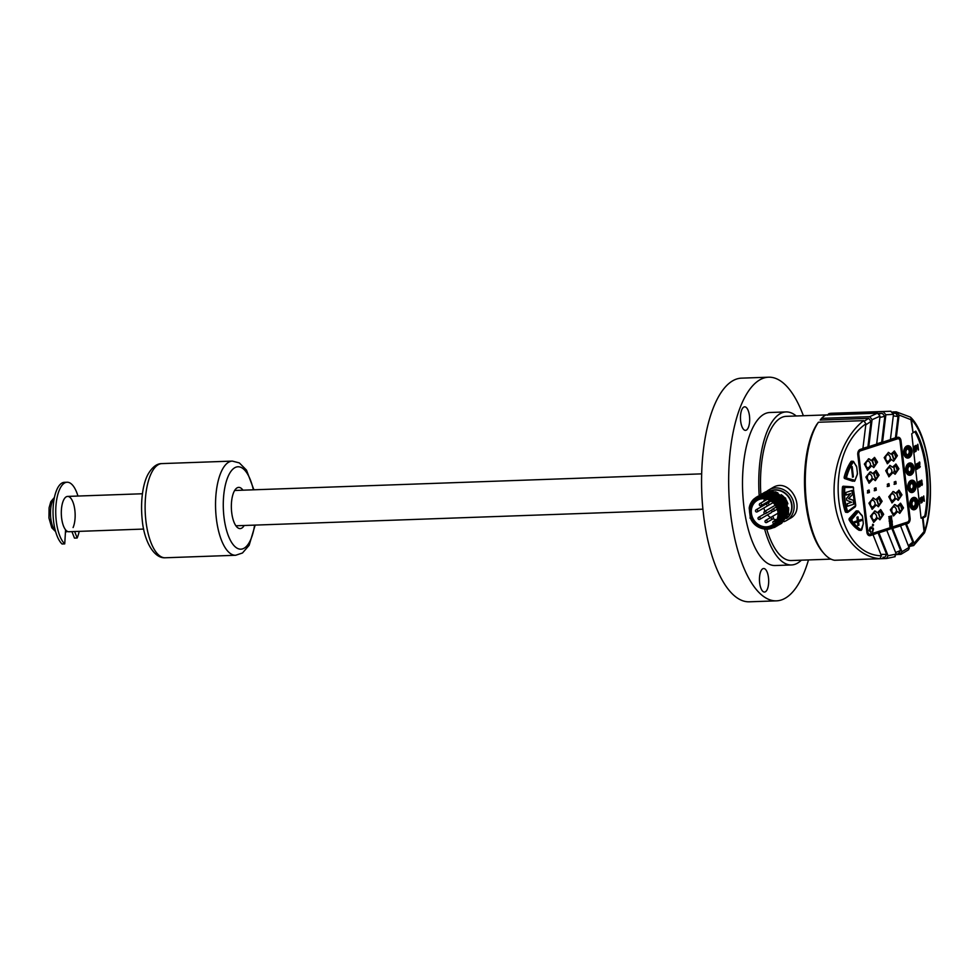 <?xml version="1.0" encoding="UTF-8"?>
<svg xmlns="http://www.w3.org/2000/svg" width="979" height="979" viewBox="0 0 979 979"><rect width="100%" height="100%" fill="white"/><g stroke="black" fill="none" stroke-linecap="round" stroke-linejoin="round"><path stroke-width="1.47" d="M73.095 527.559A17.671 6.902 88 0 0 74.514 507.893A17.671 6.902 88 0 0 67.6 496.414A17.671 6.902 88 0 0 61.383 510.096A17.671 6.902 88 0 0 65.581 529.823L64.736 543.883L62.032 543.981A31.866 12.446 -92 0 1 53.086 508.688A31.866 12.446 -92 0 1 64.394 482.329L67.098 482.231A31.866 12.446 -92 0 1 77.953 496.047M64.736 543.883A31.866 12.446 -92 0 1 55.791 508.59A31.866 12.446 -92 0 1 67.098 482.231M79.213 531.364A31.866 12.446 -92 0 1 77.17 538.009L74.465 538.107L71.932 531.621M77.17 538.009L74.649 531.524M242.939 490.185A20.608 8.052 88 0 0 238.692 487.383A20.608 8.052 88 0 0 231.693 512.47A20.608 8.052 88 0 0 240.161 528.587A20.608 8.052 88 0 0 244.199 525.49M803.355 415.732A111.9 43.725 88 0 0 768.539 377.196L741.446 378.151A111.9 43.725 88 0 0 703.46 514.354A111.9 43.725 88 0 0 749.412 601.804L776.494 600.849A111.9 43.725 88 0 0 808.483 559.927M768.539 377.196A111.9 43.725 88 0 0 730.554 513.388A111.9 43.725 88 0 0 776.494 600.849M796.208 415.989A76.558 29.921 88 0 0 786.051 411.926L769.8 412.502A76.558 29.921 88 0 0 742.62 490.087A76.558 29.921 88 0 0 775.233 565.532L791.497 564.956A76.558 29.921 88 0 0 797.542 563.121A76.558 29.921 88 0 0 801.348 560.184M741.703 409.932A11.772 4.601 88 0 0 740.932 422.94A11.772 4.601 88 0 0 745.496 430.368A11.772 4.601 88 0 0 749.669 418.437A11.772 4.601 88 0 0 744.652 406.823A11.772 4.601 88 0 0 741.703 409.932M763.033 591.512A11.772 4.601 88 0 0 764.489 592.05A11.772 4.601 88 0 0 768.674 580.119A11.772 4.601 88 0 0 763.644 568.518A11.772 4.601 88 0 0 759.459 578.577A11.772 4.601 88 0 0 763.033 591.512M786.051 411.926A76.558 29.921 88 0 0 759.178 495.545M764.66 529.198A76.558 29.921 88 0 0 791.497 564.956M143.68 529.064L68.86 531.732A17.671 6.902 -92 0 1 61.604 517.928A17.671 6.902 -92 0 1 67.6 496.414L142.432 493.759M67.49 531.438A17.671 6.902 -92 0 1 66.156 531.83A17.671 6.902 -92 0 1 65.471 531.768M766.692 491.458A17.671 15.921 59.9 0 1 768.882 489.892A17.671 15.921 59.9 0 1 775.723 487.946A17.671 15.921 59.9 0 1 793.149 500.783A17.671 15.921 59.9 0 1 786.626 520.449A17.671 15.921 59.9 0 1 783.922 521.672M772.48 487.823C790.212 476.21 806.855 510.022 790.2 518.356M766.312 526.849A14.428 12.996 -120.1 0 0 771.905 525.258A14.428 12.996 -120.1 0 0 775.906 506.241A14.428 12.996 -120.1 0 0 757.416 500.293A14.428 12.996 -120.1 0 0 752.092 516.361A14.428 12.996 -120.1 0 0 766.312 526.849M764.636 498.752A14.428 12.996 -120.1 0 0 763.779 501.334M763.436 504.258A14.428 12.996 -120.1 0 0 763.473 505.507M763.865 508.003A14.428 12.996 -120.1 0 0 765.015 511.209M767.463 514.868A14.428 12.996 -120.1 0 0 770.571 517.524M773.043 518.821A14.428 12.996 -120.1 0 0 776.396 519.702M755.568 510.61A1.175 1.065 59.9 0 1 757.575 510.292A1.175 1.065 59.9 0 1 757.244 511.846L768.956 505.042A1.175 1.065 -120.1 0 0 769.029 504.993M764.844 513.669L758.578 517.304A1.175 1.175 0 0 0 758.297 519.103A1.175 1.175 0 0 0 759.765 519.347A1.175 1.065 59.9 0 1 758.407 519.066A1.175 1.065 59.9 0 1 758.578 517.304A1.175 1.065 59.9 0 1 760.096 517.793A1.175 1.065 59.9 0 1 759.765 519.347L771.464 512.543A1.175 1.065 -120.1 0 0 771.073 510.414M757.893 496.28L770.338 495.117L780.716 503.524L783.053 516.557L775.906 526.678M775.906 526.653L782.894 516.618L780.508 503.561L770.081 495.19L757.611 496.439L750.183 507.44M758.994 495.643L771.452 494.481L781.829 502.888L784.167 515.909L777.008 526.041L783.995 515.97L781.621 502.925L771.183 494.542L757.673 496.463M760.096 495.007L772.553 493.832L782.931 502.239L785.268 515.272L778.109 525.393M778.121 525.368L785.097 515.333L782.723 502.276L772.284 493.905L759.985 495.056M779.394 524.658L786.21 514.685L783.824 501.64L773.386 493.269L760.928 494.517L773.581 493.171L784.008 501.554L786.382 514.599L779.382 524.646M762.311 493.722L774.756 492.559L785.134 500.967L787.471 513.987L780.324 524.108M780.324 524.095L787.312 514.048L784.925 501.003L774.499 492.621L762.2 493.771M781.597 523.373L788.413 513.424L786.051 500.379L775.637 491.996L763.302 493.135L775.796 491.886L786.223 500.269L788.584 513.339L780.875 523.753M763.13 493.232L762.09 493.893M763.657 492.951A17.671 15.921 59.9 0 1 764.281 492.572A17.671 15.921 59.9 0 1 767.977 491.066L763.865 492.841M749.951 518.038L751.37 517.622M751.04 517.72L750.979 517.732C748.323 510.695 749.278 504.479 753.83 499.082A17.671 15.921 59.9 0 0 749.192 508.015L750.293 517.658C754.98 531.328 774.842 533.384 779.394 520.571C785.329 508.407 770.559 491.984 758.468 497.821A16.19 14.599 -120.1 0 0 756.657 498.703A16.19 14.599 -120.1 0 0 751.04 517.72M783.787 519.506L785.917 503.977L773.63 493.183M784.118 516.117L782.466 502.668L771.403 494.468M778.44 522.468L781.523 512.58L777.51 502.227L768.221 496.426L757.734 498.066L767.609 496.524L776.714 501.823L781.144 511.589L778.966 521.513M779.7 508.982L771.305 498.629L758.786 497.638M774.254 495.655L782.074 502.692L784.509 512.849M768.76 493.086L781.756 498.103L786.712 511.527M753.169 499.816L756.694 496.977L768.968 495.68L779.37 503.757L782.062 516.582L775.601 526.812M767.744 529.235L774.805 527.314L781.805 517.267L779.419 504.209L768.98 495.839L756.522 497.075L753.83 499.082M788.364 514.318L785.599 498.14L771.158 490.663L767.977 491.066M751.199 517.695A15.86 14.293 59.9 0 1 762.849 497.308A15.86 14.293 59.9 0 1 779.015 510.769A15.86 14.293 59.9 0 1 769.249 527.865A15.86 14.293 59.9 0 1 751.199 517.695M775.319 522.26L774.842 521.697A1.175 1.065 -120.1 0 0 773.3 521.526L773.19 521.623A1.175 1.065 -120.1 0 0 773.165 523.239L773.753 523.924M866.941 532.564A2.949 1.995 93.4 0 0 868.581 534.167L869.67 534.228A2.949 1.995 -86.6 0 1 867.884 531.927L858.767 454.366A2.949 1.995 -86.6 0 1 860.394 450.866L897.719 438.788A2.949 1.995 -86.6 0 1 898.232 438.714A2.949 1.995 -86.6 0 1 900.019 441.027L909.124 518.576A2.949 1.995 -86.6 0 1 907.496 522.088L870.184 534.155A2.949 1.995 -86.6 0 1 869.67 534.228M898.232 438.714L897.143 438.653A2.949 1.995 93.4 0 0 896.629 438.727L859.317 450.793A2.949 1.995 93.4 0 0 858.008 452.127M908.806 520.755A4.418 2.986 -86.6 0 1 906.591 523.459L869.266 535.525A4.418 2.986 -86.6 0 1 869.046 535.586M897.767 437.295A4.418 2.986 -86.6 0 1 899.872 440.317M879.913 558.654C857.457 557.124 838.354 533.102 834.72 501.86C831.012 470.63 843.262 436.291 863.698 420.64L865.913 423.797C821.405 454.721 833.178 554.897 881.418 555.791L879.913 558.654L834.61 560.269A73.621 28.77 88 0 1 824.306 553.869A73.621 28.77 88 0 1 805.46 489.598A73.621 28.77 88 0 1 818.395 422.255L863.698 420.64M852.758 481.178A1.175 0.795 -86.6 0 1 852.476 481.154L844.73 478.584A1.175 0.795 -86.6 0 1 844.192 477.067A42.709 28.844 -86.6 0 1 850.935 461.598A1.175 0.795 -86.6 0 1 851.559 461.219L853.125 461.317A1.175 0.795 -86.6 0 1 853.651 461.66L853.211 462.112A42.121 28.452 93.4 0 0 846.566 477.373L846.835 478.131L855.059 480.346A29.174 19.702 -86.6 0 1 857.163 474.791A2.056 1.395 93.4 0 0 857.408 473.212L856.698 467.093A2.056 1.395 93.4 0 0 856.356 466.077L853.786 462.1M846.358 512.176A1.175 0.795 -86.6 0 1 845.305 511.711A42.709 28.844 -86.6 0 1 842.442 487.309A1.175 0.795 -86.6 0 1 843.311 486.22L852.819 486.832A1.175 0.795 -86.6 0 1 853.529 487.726M859.538 530.275A1.175 0.795 -86.6 0 1 858.999 530.239A42.709 28.844 -86.6 0 1 849.246 520.106A1.175 0.795 -86.6 0 1 849.393 518.368L856.001 511.148A1.175 0.795 -86.6 0 1 856.527 510.903L858.093 511.001A1.175 0.795 -86.6 0 1 858.607 511.332L851.559 519.825A42.121 28.452 93.4 0 0 861.165 529.823L863.184 524.181A2.056 1.395 93.4 0 0 863.27 523.031L862.548 516.912A2.056 1.395 93.4 0 0 861.961 515.603A29.174 19.702 -86.6 0 1 858.754 511.784M865.913 423.797L862.903 448.553L860.223 449.422A4.418 2.986 93.4 0 0 857.788 454.684L866.892 532.246A4.418 2.986 93.4 0 0 869.585 535.697A4.418 2.986 93.4 0 0 870.355 535.599L873.023 534.73L881.418 555.791M824.306 553.869L823.155 552.572A72.14 28.195 -92 0 1 804.701 490.112A72.14 28.195 -92 0 1 817.024 424.103L818.395 422.255M830.987 559.131L791.338 560.539A72.14 28.195 -92 0 1 766.753 529.296M760.854 494.566A72.14 28.195 -92 0 1 780.312 418.18A72.14 28.195 -92 0 1 786.198 416.344L827.757 414.863M864.751 420.884L868.679 418.339L820.157 420.064L821.54 418.363L869.731 416.65L877.551 413.175L880.048 416.173L876.658 444.111L868.801 446.657L872.081 419.697L869.731 416.65M879.375 413.897L882.226 413.285L878.701 413.407M873.023 534.73L878.053 532.857L886.631 554.371L884.979 557.149L882.972 557.271M872.644 473.628L876.132 470.483L879.081 475.158L875.324 480.64L873.182 478.841L869.144 483.21L865.877 477.091L870.196 471.866L872.644 473.628L871.029 472.037M875.911 470.483L878.652 475.182L875.153 480.616M868.936 483.185L873.182 478.841M878.971 496.573L881.712 501.285L878.212 506.706M872.008 509.276L876.242 504.944L872.216 509.3L868.936 503.182L873.268 497.956L875.715 499.718L879.203 496.573L882.14 501.248L878.396 506.73L876.242 504.944M873.048 497.944L875.715 499.718M868.728 490.063L869.438 492.437L867.786 492.975L867.516 490.626L869.156 490.087L869.438 492.437M868.997 492.413L867.357 492.951M875.593 487.848L876.303 490.222L874.663 490.748L874.382 488.399L876.021 487.872L876.303 490.222M875.862 490.198L874.223 490.724M887.623 486.551L887.353 484.201L888.993 483.675L889.275 486.025L887.623 486.551M869.854 473.995L867.565 474.95C866.354 477.752 866.831 479.771 869.009 481.019L869.217 481.019M875.777 472.441L873.611 473.677L875.263 478.535M872.913 500.085L870.637 501.04C869.413 503.842 869.903 505.874 872.069 507.11L872.289 507.11M878.836 498.544L876.682 499.767L878.322 504.626M888.565 483.65L888.834 486L887.194 486.526M867.994 474.974C866.782 477.776 867.272 479.796 869.438 481.044C872.668 479.061 872.876 476.712 870.074 473.995L867.565 474.95M871.065 501.064C869.854 503.867 870.331 505.898 872.509 507.134C875.74 505.164 875.948 502.802 873.133 500.085L870.637 501.04M891.49 459.384L887.451 463.74L884.184 457.621L888.504 452.396L890.951 454.158L894.439 451.013L897.388 455.7L893.631 461.17L891.049 459.359L887.243 463.716M896.14 483.797L894.5 484.324L894.219 481.986L895.858 481.448L896.14 483.797L894.06 484.299M871.114 460.583L874.602 457.438L877.551 462.112L873.794 467.595L871.653 465.796L867.614 470.165L864.347 464.046L868.667 458.808L871.114 460.583L869.487 458.992M893.019 472.429L888.981 476.785L885.714 470.666L890.033 465.441L892.481 467.203L895.969 464.058L898.918 468.745L895.161 474.215L892.591 472.404L888.773 476.773M890.144 526.445C892.138 526.433 892.811 525.527 892.175 523.741L892.212 520.95L889.605 521.795L889.691 522.578L891.942 522.957L889.825 523.716L889.923 524.511L892.163 524.891L889.862 526.433L889.776 525.637L891.881 524.879L891.563 523.985M889.923 524.511L889.544 523.704L891.661 522.945L891.331 522.052M889.691 522.578L889.324 521.77L892.212 520.95M889.556 521.391C891.551 521.379 892.224 520.473 891.575 518.686L891.612 515.896L889.005 516.741L889.103 517.524L891.343 517.903L889.238 518.674L889.324 519.457L891.575 519.837L889.275 521.379L889.177 520.583L891.294 519.825L890.963 518.931M889.324 519.457L888.956 518.65L891.061 517.891L890.743 516.998M889.103 517.524L888.724 516.716L891.612 515.896M897.082 506.339L900.57 503.206L903.519 507.881L899.762 513.363L897.621 511.564L893.582 515.933L890.315 509.802L894.635 504.577L897.082 506.339L895.455 504.76M893.925 491.703L895.552 493.294L899.04 490.161L901.989 494.836L898.232 500.306L896.091 498.519L892.053 502.888L888.773 496.757L893.105 491.531L895.552 493.294M877.245 512.763L880.733 509.618L883.682 514.305L879.925 519.776L877.784 517.989L873.745 522.345L870.466 516.227L874.798 511.001L877.245 512.763L875.618 511.173M873.562 524.952L872.656 524.279L872.717 526.004L873.562 524.952L872.938 524.303L872.46 525.197L872.999 526.017M872.179 531.328L872.717 531.94L872.742 529.198L870.796 527.73M871.591 526.996L869.988 527.497L869.132 530.569L871.029 532.662L869.817 529.615L871.751 527.657M911.767 483.442A2.949 1.995 -86.6 0 1 913.26 486.441A2.949 1.995 -86.6 0 1 911.425 489.243M907.717 448.982A2.949 1.995 -86.6 0 1 909.21 451.98A2.949 1.995 -86.6 0 1 907.374 454.782M909.748 466.212A2.949 1.995 -86.6 0 1 911.229 469.21A2.949 1.995 -86.6 0 1 909.405 472.013M909.956 487.004A2.949 1.995 93.4 0 0 911.755 489.304A2.949 1.995 93.4 0 0 913.909 486.477A2.949 1.995 93.4 0 0 912.098 483.43A2.949 1.995 93.4 0 0 909.956 487.004M905.905 452.531A2.949 1.995 93.4 0 0 907.704 454.831A2.949 1.995 93.4 0 0 909.858 452.017A2.949 1.995 93.4 0 0 908.047 448.957A2.949 1.995 93.4 0 0 905.905 452.531M907.937 469.761A2.949 1.995 93.4 0 0 909.724 472.074A2.949 1.995 93.4 0 0 911.89 469.247A2.949 1.995 93.4 0 0 910.078 466.188A2.949 1.995 93.4 0 0 907.937 469.761M908.977 487.322A4.418 2.986 93.4 0 0 911.657 490.773A4.418 2.986 93.4 0 0 914.9 486.539A4.418 2.986 93.4 0 0 912.183 481.962A4.418 2.986 93.4 0 0 908.977 487.322M904.926 452.849A4.418 2.986 93.4 0 0 907.619 456.312A4.418 2.986 93.4 0 0 910.849 452.078A4.418 2.986 93.4 0 0 908.133 447.489A4.418 2.986 93.4 0 0 904.926 452.849M906.958 470.079A4.418 2.986 93.4 0 0 909.638 473.542A4.418 2.986 93.4 0 0 912.881 469.308A4.418 2.986 93.4 0 0 910.164 464.719A4.418 2.986 93.4 0 0 906.958 470.079M911.339 490.724A4.418 2.986 -86.6 0 1 911.008 490.736A4.418 2.986 -86.6 0 1 908.328 487.285A4.418 2.986 -86.6 0 1 911.535 481.913A4.418 2.986 -86.6 0 1 911.865 481.962M907.288 456.263A4.418 2.986 -86.6 0 1 906.958 456.263A4.418 2.986 -86.6 0 1 904.278 452.812A4.418 2.986 -86.6 0 1 907.484 447.452A4.418 2.986 -86.6 0 1 907.814 447.489M909.32 473.493A4.418 2.986 -86.6 0 1 908.989 473.506A4.418 2.986 -86.6 0 1 906.297 470.042A4.418 2.986 -86.6 0 1 909.515 464.682A4.418 2.986 -86.6 0 1 909.834 464.731M893.986 471.34L894.671 471.964L893.888 467.277L895.1 472.123M894.671 471.964L897.376 470.642L895.834 466.028L893.888 467.277M887.843 468.549C886.619 471.352 887.109 473.383 889.275 474.631C892.505 472.649 892.713 470.299 889.911 467.57L887.402 468.525C886.191 471.327 886.668 473.359 888.846 474.607L889.054 474.607M872.522 460.656L873.941 465.514L876.009 464.022L874.467 459.396L872.081 460.619L873.733 465.49M866.464 461.929C865.252 464.731 865.73 466.75 867.908 467.999C871.139 466.016 871.347 463.667 868.532 460.95L866.036 461.892C864.824 464.707 865.301 466.726 867.467 467.974L867.688 467.974M886.301 455.504C885.089 458.307 885.567 460.338 887.745 461.586C890.976 459.604 891.184 457.254 888.369 454.525L885.873 455.48C884.661 458.282 885.138 460.314 887.304 461.55L887.525 461.562M892.358 454.232L893.778 459.102L895.846 457.597L894.304 452.983L891.918 454.207L893.57 459.078M923.589 497.809L923.344 499.89M917.69 466.004L917.445 464.009M915.806 448.406L916.234 446.094L915.549 446.253M919.881 483.748L919.648 481.754M911.841 480.469A5.886 3.977 -86.6 0 1 915.243 486.563A5.886 3.977 -86.6 0 1 911.143 492.204M907.79 445.996A5.886 3.977 -86.6 0 1 911.192 452.09A5.886 3.977 -86.6 0 1 907.092 457.744M909.809 463.238A5.886 3.977 -86.6 0 1 913.223 469.333A5.886 3.977 -86.6 0 1 909.112 474.974M895.614 466.028L893.46 467.252M889.691 467.583L887.402 468.525M874.247 459.396L872.081 460.619M868.312 460.95L866.036 461.892M888.149 454.525L885.873 455.48M894.084 452.983L891.918 454.207M923.931 499.62L923.332 499.963L923.65 497.234L923.797 499.62M917.592 463.997L917.825 465.992L918.033 463.899M915.683 446.24L916.381 446.081L915.94 448.406L916.234 446.094M919.783 481.741L920.015 483.736L920.223 481.644M921.851 499.792L921.606 497.797M831.526 413.26A73.621 28.77 88 0 0 828.809 413.689L890.939 411.241L831.526 413.26M890.743 411.241L893.484 414.325L890.4 439.657L882.544 442.202L885.885 414.766L883.278 411.743M821.54 418.363A73.621 28.77 88 0 1 825.701 415.023L877.551 413.175M874.051 473.701L875.471 478.56L877.539 477.067L875.997 472.441L873.611 473.677M862.94 448.296L868.801 446.657M868.679 418.339L871.004 421.398L867.932 446.681M882.226 413.285L884.832 416.295L881.687 442.239L882.544 442.202M876.682 443.854L881.687 442.239M893.35 413.003L895.797 413.395L898.012 416.528L895.43 437.784L896.299 437.76L899.065 415.035L896.226 411.841L892.689 411.975M890.437 439.4L895.43 437.784M907.949 488.558A5.886 3.977 93.4 0 0 911.363 492.229A5.886 3.977 93.4 0 0 915.683 486.587A5.886 3.977 93.4 0 0 912.061 480.469A5.886 3.977 93.4 0 0 908.231 483.724M903.898 454.085A5.886 3.977 93.4 0 0 907.313 457.768A5.886 3.977 93.4 0 0 911.633 452.114A5.886 3.977 93.4 0 0 908.01 446.008A5.886 3.977 93.4 0 0 904.18 449.251M905.918 471.327A5.886 3.977 93.4 0 0 909.332 474.999A5.886 3.977 93.4 0 0 913.652 469.357A5.886 3.977 93.4 0 0 910.029 463.238A5.886 3.977 93.4 0 0 906.211 466.481M895.748 464.058L898.489 468.77L894.99 474.203M889.825 465.441L892.481 467.203M871.653 465.796L867.406 470.14M868.446 458.808L869.058 458.967M874.382 457.438L877.123 462.137L873.623 467.57M895.43 481.423L895.699 483.773M888.283 452.396L890.951 454.158M894.219 451.013L896.96 455.724L893.46 461.158M923.173 500.612L923.992 500.134L924.335 501.162L923.723 495.961L923.038 500.624L923.723 495.961M919.293 482.928C918.278 481.289 918.143 481.839 918.865 484.605C919.562 486.257 919.489 486.575 918.669 485.56L919.587 486.392L918.938 483.981C918.339 482.476 918.375 482.17 919.048 483.075L918.669 481.729M918.938 483.981C918.339 482.476 918.375 482.17 919.048 483.075L918.914 483.088C918.241 482.182 918.204 482.476 918.804 483.981M918.73 484.605L918.865 484.605C919.562 486.257 919.489 486.575 918.669 485.56L918.535 485.56C919.354 486.575 919.428 486.257 918.73 484.605C918.008 481.852 918.143 481.289 919.159 482.941M918.975 487.101L919.587 486.392M918.596 465.71C918.657 463.483 918.216 462.761 917.262 463.569L917.874 468.745L918.596 465.71M916.858 448.039C916.98 445.604 916.454 444.858 915.304 445.8L915.965 451.405L916.858 448.039M917.36 446.595L917.702 445.518L918.498 449.887L917.837 444.258L917.152 445.983L917.837 444.258M915.389 451.331L914.631 448.737C913.945 447.134 913.982 446.803 914.778 447.746L914.545 449.422C915.353 451.172 915.267 451.527 914.3 450.475L915.389 451.331L914.631 452.139M914.631 448.737C913.945 447.134 913.982 446.803 914.778 447.746L914.643 447.758C913.848 446.816 913.811 447.146 914.496 448.749M914.41 449.422L914.545 449.422C915.353 451.172 915.267 451.527 914.3 450.475L914.166 450.475C915.132 451.527 915.218 451.184 914.41 449.422L914.374 446.289M919 464.022C919.648 461.929 919.746 462.871 919.318 466.873L919.269 467.901L920.321 466.702L919.526 467.167C920.015 462.822 919.893 461.231 919.171 462.369L918.767 464.058L919.354 462.883M917.103 465.184C916.087 463.544 915.94 464.095 916.674 466.861C917.36 468.5 917.299 468.819 916.479 467.803L917.396 468.647L916.736 466.237C916.148 464.731 916.185 464.425 916.846 465.331L916.466 463.985M916.736 466.237C916.148 464.731 916.185 464.425 916.846 465.331L916.711 465.343C916.038 464.438 916.014 464.731 916.601 466.237M916.54 466.861L916.674 466.861C917.36 468.5 917.299 468.819 916.479 467.803L916.344 467.815C917.164 468.831 917.225 468.513 916.54 466.861C915.806 464.107 915.952 463.544 916.968 465.196M916.772 469.357L917.396 468.647M921.153 484.36L921.288 484.36C922.402 485.498 922.634 484.862 921.961 482.451C921.937 479.624 921.618 479.404 921.019 481.778L921.227 481.754C921.826 480.359 921.937 480.603 921.557 482.488L921.606 482.892C922.365 484.311 922.316 484.727 921.484 484.152L921.9 485.437L921.349 484.152C922.181 484.74 922.218 484.311 921.472 482.892L921.423 482.5C921.802 480.616 921.692 480.371 921.092 481.754M921.961 482.451C921.937 479.624 921.618 479.404 921.019 481.778L920.884 481.778C921.484 479.404 921.802 479.624 921.826 482.451M921.227 481.754C921.826 480.359 921.937 480.603 921.557 482.488L921.423 482.5M921.888 484.85L921.349 484.152M920.786 483.455C920.86 481.227 920.419 480.518 919.465 481.313L920.064 486.49L920.786 483.455M921.985 499.779L922.304 497.687L921.985 499.779M828.809 413.689L827.439 415.231M910.103 546.258L913.664 545.56L914.227 543.59L906.419 523.924L907.668 523.52A4.418 2.986 93.4 0 0 910.103 518.258L900.998 440.709A4.418 2.986 93.4 0 0 898.318 437.246A4.418 2.986 93.4 0 0 897.547 437.356L896.299 437.76M924.457 532.735A2.949 1.823 17.6 0 0 924.702 532.307A2.949 2.949 0 0 1 924.335 533.053A2.949 1.432 -146.1 0 0 924.066 531.536L924.604 531.316A2.949 1.823 17.6 0 1 924.702 532.307C936.438 497.711 929.414 435.569 910.898 417.543A2.949 2.472 -43.3 0 1 911.461 419.465L913.028 432.742L915.744 431.152A65.373 25.54 -92 0 1 925.767 516.459L923.05 518.05L924.604 531.316A70.672 27.62 88 0 0 911.461 419.465L910.923 419.697A2.949 2.044 -59.1 0 0 910.299 417.054L896.226 411.841M913.028 432.742L910.923 419.697L899.065 415.035M915.744 431.152L912.501 433.134M907.802 487.701A6.18 4.173 -86.6 0 1 908.255 483.663A6.18 4.173 -86.6 0 1 914.778 481.644A6.18 4.173 -86.6 0 1 914.19 491.385A6.18 4.173 -86.6 0 1 907.961 488.619A6.18 4.173 -86.6 0 1 907.802 487.701M903.752 453.228A6.18 4.173 -86.6 0 1 904.204 449.19A6.18 4.173 -86.6 0 1 910.727 447.183A6.18 4.173 -86.6 0 1 910.152 456.924A6.18 4.173 -86.6 0 1 903.911 454.146A6.18 4.173 -86.6 0 1 903.752 453.228M905.771 470.471A6.18 4.173 -86.6 0 1 906.224 466.42A6.18 4.173 -86.6 0 1 912.746 464.413A6.18 4.173 -86.6 0 1 912.171 474.154A6.18 4.173 -86.6 0 1 905.93 471.388A6.18 4.173 -86.6 0 1 905.771 470.471M922.01 496.989L922.034 502.533L922.732 499.51C922.805 497.308 922.377 496.573 921.435 497.356L922.071 497.002M920.933 500.012C920.346 498.495 920.37 498.201 921.031 499.106L921.276 498.972C920.284 497.308 920.138 497.858 920.86 500.624C921.545 502.288 921.484 502.594 920.676 501.578L921.569 502.423L920.933 500.012C920.346 498.495 920.37 498.201 921.031 499.106L920.896 499.119C920.236 498.201 920.211 498.495 920.798 500.012M911.743 433.795L921.055 518.148L924.788 515.982A64.785 25.319 88 0 0 914.973 431.923M923.87 500.208L924.127 501.285M919.452 486.404L918.29 485.706M917.874 468.745L917.127 463.581M915.965 451.405L915.169 445.8M918.241 450.046L917.617 445.886M915.255 451.331L913.86 450.658M919.269 467.901L919.183 466.873C919.611 462.883 919.514 461.929 918.853 464.022M920.321 466.702L919.538 467.081M918.767 464.058L919.024 462.382M917.262 468.647L916.087 467.962M920.064 486.49L919.33 481.325M921.276 498.972L920.652 497.76M920.541 501.578C921.337 502.606 921.41 502.288 920.725 500.636L920.86 500.624C921.545 502.288 921.484 502.594 920.676 501.578L921.435 502.435M920.97 503.12L921.569 502.423M925.767 516.459L925.069 515.97A64.785 25.319 88 0 0 915.181 431.812M921.3 497.369L922.034 502.533M920.725 500.636C920.003 497.87 920.15 497.32 921.141 498.972M914.129 543.247L924.066 531.536L922.487 518.099L921.055 518.148M909.821 504.931A6.18 4.173 -86.6 0 1 910.274 500.893A6.18 4.173 -86.6 0 1 916.797 498.874A6.18 4.173 -86.6 0 1 916.222 508.627A6.18 4.173 -86.6 0 1 909.98 505.849A6.18 4.173 -86.6 0 1 909.821 504.931M921.631 517.952L924.788 515.982M913.799 500.685A2.949 1.995 -86.6 0 1 915.279 503.683A2.949 1.995 -86.6 0 1 913.456 506.473M911.987 504.234A2.949 1.995 93.4 0 0 913.774 506.535A2.949 1.995 93.4 0 0 915.928 503.72A2.949 1.995 93.4 0 0 914.129 500.661A2.949 1.995 93.4 0 0 911.987 504.234M911.008 504.552A4.418 2.986 93.4 0 0 913.688 508.003A4.418 2.986 93.4 0 0 916.931 503.781A4.418 2.986 93.4 0 0 914.215 499.192A4.418 2.986 93.4 0 0 911.008 504.552M913.358 507.966A4.418 2.986 -86.6 0 1 913.04 507.966A4.418 2.986 -86.6 0 1 910.348 504.515A4.418 2.986 -86.6 0 1 913.566 499.155A4.418 2.986 -86.6 0 1 913.884 499.192M872.681 524.56L873.121 525.123L872.35 525.307M872.595 514.11C871.383 516.912 871.861 518.943 874.039 520.192C877.27 518.209 877.478 515.86 874.663 513.131L872.167 514.085C870.955 516.888 871.432 518.919 873.598 520.155L873.819 520.167M878.652 512.837L880.072 517.707L882.14 516.202L880.598 511.589L878.212 512.812L879.852 517.671M890.902 494.64C889.691 497.454 890.168 499.474 892.346 500.722C895.577 498.739 895.785 496.39 892.97 493.673L890.474 494.615C889.25 497.418 889.74 499.449 891.906 500.697L892.126 500.697M896.948 493.367L898.379 498.238L900.447 496.745L898.893 492.119L896.519 493.343L898.159 498.213M898.489 506.412L899.909 511.283L901.977 509.79L900.435 505.164L898.049 506.388L899.701 511.258M892.432 507.685C891.22 510.5 891.698 512.519 893.876 513.767C897.107 511.784 897.315 509.435 894.5 506.718L892.004 507.66C890.792 510.475 891.269 512.494 893.435 513.742L893.656 513.742M913.86 497.699A5.886 3.977 -86.6 0 1 917.274 503.793A5.886 3.977 -86.6 0 1 913.162 509.447M874.443 513.131L872.167 514.085M880.378 511.589L878.212 512.812M892.75 493.673L890.474 494.615M898.673 492.119L896.519 493.343M900.215 505.164L898.049 506.388M894.28 506.718L892.004 507.66M909.968 505.788A5.886 3.977 93.4 0 0 913.383 509.459A5.886 3.977 93.4 0 0 917.702 503.818A5.886 3.977 93.4 0 0 914.08 497.711A5.886 3.977 93.4 0 0 910.262 500.954M838.073 560.147L886.399 558.532L888.063 555.766L878.922 532.821L886.778 530.275L896.25 554.053L894.414 556.794M886.399 558.532L895.161 556.672M886.778 530.275L891.808 528.403L900.594 550.467L898.673 553.233M896.409 554.616L901.121 554.236L908.5 549.77L909.283 548.179L900.533 525.833L892.677 528.379L901.977 551.728L909.112 547.383M900.044 554.481L901.977 551.728M900.533 525.833L905.551 523.961L912.758 542.036L912.391 544.263L909.014 547.139M877.111 499.792L878.542 504.662L880.611 503.157L879.056 498.531L876.682 499.767M872.583 532.062L873.476 529.064M873.476 529.125A2.582 1.75 93.4 0 0 873.133 527.999L870.27 527.51L869.413 530.594L871.029 532.662M871.653 526.996L870.796 527.057M871.077 527.742L873.023 529.211L872.46 531.352M877.784 517.989L873.537 522.321M874.577 511.001L875.189 511.148M880.513 509.618L883.254 514.33L879.742 519.763M898.808 490.161L901.549 494.86L898.049 500.293M896.091 498.519L891.845 502.863M892.885 491.531L893.497 491.678M897.621 511.564L893.374 515.909M894.414 504.577L895.026 504.723M900.35 503.206L903.091 507.905L899.591 513.339M890.89 516.985L891.061 517.891M891.123 518.919L891.294 519.825M891.477 522.04L891.661 522.945M891.71 523.973L891.881 524.879M878.053 532.857L878.922 532.821M891.808 528.403L892.677 528.379M905.551 523.961L906.419 523.924M882.96 557.284L884.979 557.149M858.559 521.587L861.569 520.608L861.434 519.457L858.424 520.424L858.008 516.888L856.955 517.23L857.371 520.767L854.361 521.746L854.496 522.896L857.506 521.917L857.922 525.466L858.975 525.123L858.559 521.587L858.754 525.111L857.702 525.454M861.569 520.608L858.338 521.574M861.214 519.445L861.349 520.595M858.424 520.424L857.788 516.875M857.506 521.917L854.275 522.884M847.19 503.708L847.484 506.265L853.774 504.234L853.309 500.269L848.793 498.544L852.623 494.395L852.158 490.442L845.868 492.474L846.162 495.031L850.653 493.575L846.554 498.348L846.798 500.391L851.669 502.264L847.19 503.708M853.774 504.234L847.276 506.253M853.309 500.269L853.553 504.209M848.83 498.813L853.088 500.257M852.623 494.395L848.573 498.531M851.938 490.43L852.403 494.383M850.653 493.575L845.954 495.019M851.4 466.873L852.611 477.128L853.394 476.871L852.195 466.616L851.4 466.873M853.394 476.871L852.391 477.103M851.975 466.604L853.186 476.859M145.908 520.938A47.114 18.405 88 0 0 165.255 557.773C153.679 558.642 144.023 540.396 142.273 520.351C139.985 498.96 143.668 481.497 148.404 473.652C152.504 466.885 156.995 463.532 161.902 463.593A47.114 18.405 88 0 0 145.908 520.938M255.164 525.099L249.131 545.327L242.486 552.988L235.682 555.264A47.114 18.405 -92 0 1 216.335 518.442A47.114 18.405 -92 0 1 232.329 461.097L161.902 463.593M253.341 489.806A41.228 16.105 88 0 0 232.904 469.112A41.228 16.105 88 0 0 223.971 516.961A41.228 16.105 88 0 0 238.974 548.962A41.228 16.105 88 0 0 254.601 525.123M54.273 498.127A17.671 6.902 88 0 0 50.773 518.307A17.671 6.902 88 0 0 55.448 530.973M771.905 491.825A16.068 14.489 59.9 0 1 777.913 492.89M781.303 494.75A16.068 14.489 59.9 0 1 787.679 503.279M788.597 507.66A16.068 14.489 59.9 0 1 786.908 516.08M786.529 516.753A16.068 14.489 59.9 0 1 784.803 519.029M784.534 519.311A16.068 14.489 59.9 0 1 783.261 520.436M783.053 520.583A16.068 14.489 59.9 0 1 782.025 521.281M781.854 521.379A16.068 14.489 59.9 0 1 780.961 521.856M780.801 521.929A16.068 14.489 59.9 0 1 779.994 522.272M779.835 522.333A16.068 14.489 59.9 0 1 778.219 522.823M781.181 494.652A15.897 14.33 59.9 0 1 787.899 503.867M770.485 491.128A15.897 14.33 59.9 0 1 775.172 490.1A15.897 14.33 59.9 0 1 790.408 500.477A15.897 14.33 59.9 0 1 786.847 518.05M769.164 491.776A15.897 14.33 59.9 0 1 770.253 491.225M765.235 513.669A1.175 1.065 59.9 0 1 764.513 511.503A1.175 1.065 59.9 0 1 765.7 513.534A1.175 1.065 59.9 0 1 765.235 513.669M766.288 522.602A1.175 1.065 59.9 0 1 765.566 520.436A1.175 1.065 59.9 0 1 766.753 522.468A1.175 1.065 59.9 0 1 766.288 522.602M773.275 518.54A1.175 1.065 59.9 0 1 772.945 518.87A1.175 1.175 0 0 1 771.33 518.442A1.175 1.175 0 0 1 771.758 516.839A1.175 1.065 59.9 0 1 773.275 518.54M774.108 509.949A1.175 1.065 59.9 0 1 773.679 511.258A1.175 1.175 0 0 1 772.064 510.83A1.175 1.175 0 0 1 772.492 509.215A1.175 1.065 59.9 0 1 774.108 509.949M768.16 503.292A1.175 1.065 59.9 0 1 768.405 505.36A1.175 1.175 0 0 1 766.802 504.931A1.175 1.175 0 0 1 767.23 503.316A1.175 1.065 59.9 0 1 768.16 503.292M767.316 499.278L759.912 503.585A1.175 1.065 59.9 0 1 761.099 505.617A1.175 1.065 59.9 0 1 759.912 503.585L759.912 503.585A1.175 1.175 0 0 0 759.484 505.188A1.175 1.175 0 0 0 761.099 505.617L770.02 500.428M771.134 490.663A16.068 14.489 59.9 0 1 775.307 489.843A16.068 14.489 59.9 0 1 790.861 500.697A16.068 14.489 59.9 0 1 786.553 518.54M776.249 520.877L774.842 521.697M867.884 531.927L866.856 531.866M858.767 454.366L857.751 454.305M893.484 414.325L885.885 414.766M880.048 416.173L872.081 419.697M871.004 421.398L865.779 424.898M884.832 416.295L879.901 417.47M898.012 416.528L893.301 415.879M900.998 440.709L899.958 440.648M910.262 417.042A2.949 2.949 0 0 1 910.898 417.543A2.949 2.472 -43.3 0 0 910.519 417.225M860.394 450.866L859.317 450.793M897.719 438.788L896.629 438.727M910.103 518.258L909.087 518.197M880.855 554.371L886.631 554.371M888.063 555.766L896.25 554.053M895.638 552.511L900.594 550.467M908.426 545.67L912.758 542.036M907.668 523.52L906.591 523.459M870.355 535.599L869.266 535.525M858.999 530.239L860.565 530.337A42.709 28.844 -86.6 0 1 850.824 520.204A1.175 0.795 -86.6 0 1 850.971 518.454L857.567 511.246A1.175 0.795 -86.6 0 1 858.093 511.001L861.961 515.603M849.246 520.106L851.559 519.825M849.393 518.368L851.632 518.956M856.001 511.148L858.228 511.736M858.816 511.638A28.575 19.299 93.4 0 0 861.753 515.076L862.548 516.912M862.022 515.382A2.656 1.787 -86.6 0 1 862.462 516.496M861.704 529.468L861.642 529.651A1.175 0.795 -86.6 0 1 860.565 530.337L861.165 529.823M862.523 516.765L863.27 523.031M863.245 522.884L863.184 524.181M863.123 524.365L861.838 529.602L859.268 530.324M847.667 511.54L855.622 505.519A29.174 19.702 -86.6 0 1 853.578 488.093L853.223 487.444L844.84 487.469A42.121 28.452 93.4 0 0 847.667 511.54L846.884 511.809A42.709 28.844 -86.6 0 1 844.008 487.395A1.175 0.795 -86.6 0 1 844.877 486.318L845.269 486.93M845.305 511.711L846.884 511.809A1.175 0.795 -86.6 0 0 847.52 512.396L847.924 512.274A1.175 0.795 -86.6 0 1 847.52 512.396L845.954 512.311M842.442 487.309L844.84 487.469M854.386 501.321A28.575 19.299 93.4 0 0 855.548 505.201L855.622 505.519M853.223 487.444L855.744 505.299L855.352 506.779L848.206 512.054M848.193 511.772L855.438 506.339M852.476 481.154L846.297 478.682A1.175 0.795 -86.6 0 1 845.758 477.152A42.709 28.844 -86.6 0 1 852.501 461.684A1.175 0.795 -86.6 0 1 853.125 461.317L856.356 466.077M844.73 478.584L846.835 478.131M844.192 477.067L846.566 477.373M850.935 461.598L853.211 462.112M853.859 461.978L856.698 467.093M856.405 465.992A2.656 1.787 -86.6 0 1 856.613 466.677M857.225 474.668A2.656 1.787 -86.6 0 1 857.176 474.803L854.985 480.53A1.175 0.795 -86.6 0 1 854.043 481.252L854.581 480.701M857.396 473.065L857.053 475.084A28.575 19.299 93.4 0 0 855.768 478.168M856.674 466.946L857.408 473.212M855.059 480.346L852.623 481.191M235.682 555.264L165.255 557.773M232.329 461.097L239.353 462.92L246.5 470.128L253.904 489.794M235.915 525.784L702.91 509.178M234.654 490.479L701.649 473.86M65.458 531.854L66.156 531.83M55.632 531.646L51.789 527.791L48.95 518.013L49.085 507.795L50.847 501.603L54.42 497.454M772.468 487.811L768.882 489.892M790.212 518.368L786.626 520.449M787.177 502.08L782.527 495.753M775.282 505.25L764.513 511.503A1.175 1.175 0 0 0 765.15 513.694A1.175 1.175 0 0 0 765.7 513.534L771.954 509.9M771.697 516.875L765.566 520.436A1.175 1.175 0 0 0 766.202 522.627A1.175 1.175 0 0 0 766.753 522.468L772.945 518.87M767.144 503.365L756.069 509.802A1.175 1.175 0 0 0 756.021 511.809A1.175 1.175 0 0 0 757.244 511.846M778.011 513.204L771.758 516.839M776.323 507L772.492 509.215M777.24 509.19L773.679 511.258M771.085 501.077L767.23 503.316M773.055 502.655L768.405 505.36M773.471 521.403L777.008 519.347M911.008 490.736L911.657 490.773M911.535 481.913L912.183 481.962M906.958 456.263L907.619 456.312M907.484 447.452L908.133 447.489M908.989 473.506L909.638 473.542M909.515 464.682L910.164 464.719M913.04 507.966L913.688 508.003M913.566 499.155L914.215 499.192M924.335 533.053L913.664 545.56M899.738 552.988L896.372 554.457M843.298 486.22L844.877 486.318"/></g></svg>

